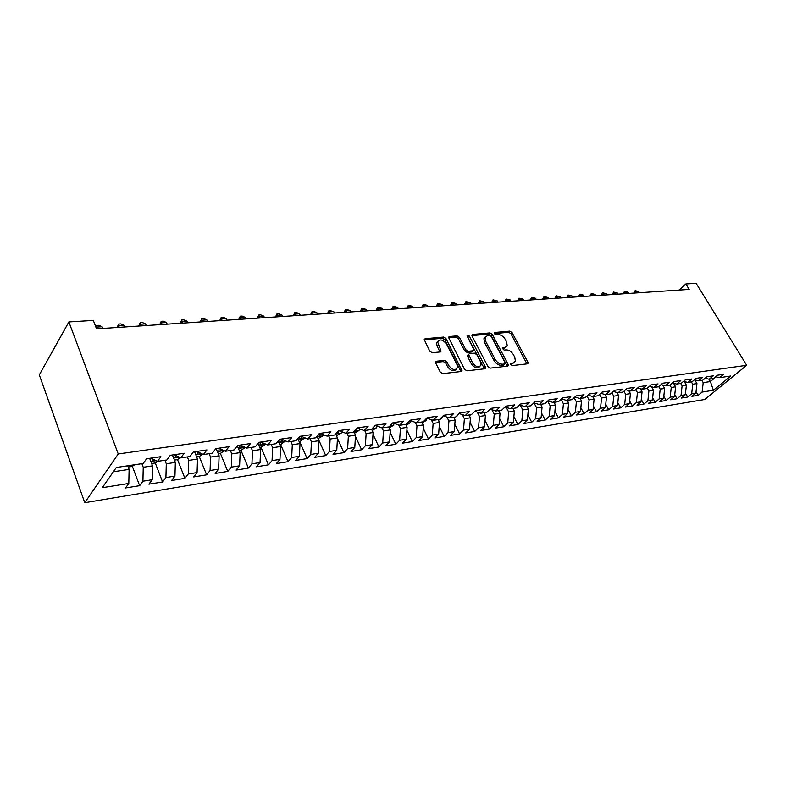 <?xml version="1.0" encoding="UTF-8"?>
<svg xmlns="http://www.w3.org/2000/svg" width="786" height="786" viewBox="0 0 786 786"><rect width="100%" height="100%" fill="white"/><g stroke="black" fill="none" stroke-linecap="round" stroke-linejoin="round"><path stroke-width="1.18" d="M510.703 364.507L512.325 365.569L527.337 363.82L528.045 363.289L527.848 362.012L512.069 332.625L509.8 331.132L494.767 332.478L494.374 333.716L495.986 334.767L497.951 334.59C500.879 334.649 503.325 336.251 505.28 339.395L506.587 341.851L507.235 345.712L504.838 347.559L502.352 348.178L504.111 350.075L506.076 349.878C509.004 349.908 511.46 351.509 513.435 354.683L514.761 357.168L515.39 361.187L513.042 362.994L511.077 363.22L510.703 364.507M436.476 361.216L435.562 362.032L435.768 363.142L440.248 372.043L442.724 373.635L461.185 371.493L462.05 370.766L446.016 338.619L443.599 337.056L425.138 338.707L424.214 339.532L429.745 351.155L432.202 352.747L440.17 351.951L441.064 351.165L437.655 341.959C439.865 338.737 442.823 339.434 446.527 344.062L456.951 364.478L457.501 367.602C455.222 370.737 452.274 370 448.629 365.392L446.89 361.943L444.434 360.371L436.476 361.216L435.542 362.228M68.883 321.926L118.234 453.954L84.77 502.706L39.3 374.883L68.883 321.926L93.318 320.413L96.55 328.853L689.184 289.386L685.844 283.933L679.212 290.044M685.844 283.933L696.131 283.294L746.7 365.284L118.234 453.954M487.968 366.581L490.336 368.113L507.55 366.119L508.306 365.529L508.1 364.272L492.301 334.414L489.992 332.91L472.769 334.443L471.944 335.111L472.15 336.241L487.968 366.581M484.775 368.762L466.953 370.825L464.526 369.263L448.492 337.282L449.366 336.536L457.049 335.848L459.437 337.4L465.813 349.741L468.191 351.283L473.221 350.772L474.046 350.104L467.208 336.172L467.061 335.386L469.291 335.976L485.375 366.875L485.581 368.103L484.775 368.762M84.77 502.706L704.777 399.475L746.7 365.284M390.151 432.261L395.83 444.237L385.739 445.868L389.532 441.899L382.713 442.99L383.47 430.954L382.045 427.918L385.985 423.723L375.295 425.285L371.385 429.52L364.183 430.59L368.084 426.346L357.129 427.948L353.238 432.212L345.86 433.312L349.731 429.028L338.491 430.679L334.64 434.982L327.064 436.112L330.896 431.789L319.371 433.469L315.559 437.831L307.788 438.981L311.58 434.609L299.751 436.348L295.978 440.74L288 441.929L291.763 437.517L279.61 439.295L275.876 443.736L267.692 444.955L271.406 440.494L258.928 442.322L255.244 446.812L246.833 448.059L250.498 443.55L237.686 445.426L234.041 449.965L225.405 451.252L229.021 446.694L215.855 448.629L212.259 453.208L203.387 454.524L206.954 449.926L193.405 451.911L189.878 456.538L180.741 457.894L184.248 453.247L170.326 455.291L166.858 459.967L157.465 461.362L160.904 456.666L146.579 458.769L143.17 463.494L116.328 467.493L102.298 487.703L128.796 483.478L129.11 469.399L127.754 465.784M375.207 425.383L382.055 427.928L389.08 426.877L393.02 422.691L403.454 421.168L399.494 425.334L406.352 424.312L410.321 420.166L420.49 418.673L416.521 422.799L423.212 421.797L427.201 417.69L437.134 416.236L433.135 420.323L439.669 419.351L443.677 415.283L453.375 413.858L449.366 417.906L455.742 416.953L459.771 412.925L469.252 411.54L465.214 415.548L471.453 414.615L475.491 410.626L484.746 409.27L480.698 413.24L486.799 412.336L490.857 408.376L499.896 407.05L495.838 410.99L501.802 410.096L505.87 406.175L514.712 404.888L510.635 408.779L516.461 407.914L520.538 404.033L529.194 402.766L525.107 406.627L530.805 405.782L534.893 401.931L543.352 400.693L539.265 404.525L544.836 403.69L548.933 399.877L557.205 398.669L553.108 402.461L558.561 401.646L562.668 397.863L570.764 396.684L566.657 400.438L572.002 399.652L576.109 395.898L584.027 394.739L579.921 398.463L585.148 397.687L589.254 393.973L597.016 392.843L592.909 396.537L598.018 395.771L602.135 392.086L609.74 390.976L605.623 394.641L610.634 393.894L614.75 390.239L622.188 389.158L618.071 392.784L622.984 392.057L627.1 388.431L634.39 387.37L630.274 390.966L635.078 390.259L639.205 386.663L646.347 385.621L642.221 389.188L646.937 388.49L651.063 384.924L658.059 383.902L653.942 387.449L658.56 386.761L662.677 383.224L669.544 382.222L665.428 385.739L669.957 385.061L674.074 381.564L680.794 380.571L676.687 384.059L681.128 383.401L685.245 379.923L691.837 378.96L687.73 382.418L692.083 381.77L696.19 378.321L702.664 377.378L698.558 380.807L702.831 380.169L706.938 376.749L713.285 375.826L709.178 379.225L713.374 378.597L717.471 375.207L723.7 374.293L719.603 377.673L730.842 375.993L713.393 390.259L702.134 392.057L703.205 382.625L701.819 380.316M696.042 391.713L698.174 395.319L702.134 392.057M698.174 395.319L691.926 396.321L695.885 393.049L691.69 393.717L692.751 384.207L691.366 381.878M685.5 393.216L687.721 397.009L691.69 393.717M687.721 397.009L681.364 398.03L685.323 394.729L681.049 395.417L682.11 385.818L680.725 383.46M674.752 394.739L677.08 398.728L681.049 395.417M677.08 398.728L670.596 399.779L674.565 396.449L670.203 397.146L671.254 387.459L669.868 385.071M663.806 396.291L666.233 400.477L670.203 397.146M666.233 400.477L659.631 401.548L663.6 398.197L659.149 398.905L660.201 389.129L658.737 386.604M652.645 397.854L655.18 402.265L659.149 398.905M655.18 402.265L648.45 403.356L652.419 399.986L647.89 400.703L648.922 390.829L647.369 388.117M641.268 399.445L643.921 404.092L647.89 400.703M643.921 404.092L637.053 405.203L641.022 401.803L636.395 402.54L637.426 392.568L635.766 389.66M629.665 401.066L632.425 405.949L636.395 402.54M632.425 405.949L625.43 407.079L629.399 403.65L624.683 404.407L625.705 394.336L623.937 391.222M617.825 402.707L620.714 407.846L624.683 404.407M620.714 407.846L613.571 409.005L617.541 405.547L612.736 406.313L613.748 396.144L611.862 392.804M605.751 404.368L608.767 409.781L612.736 406.313M608.767 409.781L601.477 410.96L605.446 407.472L600.543 408.248L601.545 397.991L599.541 394.405M593.43 406.057L596.574 411.756L600.543 408.248M596.574 411.756L589.136 412.955L593.106 409.437L588.095 410.233L589.087 399.877L586.975 396.036M580.854 407.777L584.136 413.77L588.095 410.233M584.136 413.77L576.551 414.988L580.51 411.451L575.401 412.267L576.374 401.793L574.134 397.696M568.023 409.516L571.442 415.823L575.401 412.267M571.442 415.823L563.69 417.071L567.649 413.495L562.432 414.33L563.405 403.758L561.027 399.376M554.916 411.275L558.482 417.916L562.432 414.33M558.482 417.916L550.573 419.193L554.523 415.588L549.198 416.442L550.151 405.763L547.636 401.076M541.525 413.072L545.248 420.058L549.198 416.442M545.248 420.058L537.172 421.365L541.112 417.73L535.679 418.594L536.612 407.806L534.028 402.933M527.858 414.88L531.729 422.239L535.679 418.594M531.729 422.239L523.486 423.575L527.426 419.911L521.865 420.795L522.788 409.899L520.293 405.134M513.887 416.718L517.935 424.479L521.865 420.795M517.935 424.479L509.505 425.845L513.435 422.141L507.746 423.045L508.66 412.031L506.253 407.403M499.611 418.584L503.826 426.759L507.746 423.045M503.826 426.759L495.219 428.154L499.13 424.42L493.323 425.344L494.227 414.212L491.908 409.722M485.011 420.471L489.413 429.087L493.323 425.344M489.413 429.087L480.619 430.512L484.52 426.749L478.576 427.702L479.46 416.442L477.259 412.11M470.097 422.377L474.685 431.475L478.576 427.702M474.685 431.475L465.685 432.929L469.576 429.136L463.504 430.099L464.369 418.722L462.276 414.566M454.829 424.312L459.623 433.911L463.504 430.099M459.623 433.911L450.417 435.405L454.288 431.573L448.079 432.565L448.924 421.06L446.949 417.081M439.217 426.267L444.218 436.407L448.079 432.565M444.218 436.407L434.805 437.93L438.657 434.069L432.31 435.08L433.125 423.448L431.278 419.675M423.241 428.242L428.458 438.952L432.31 435.08M428.458 438.952L418.83 440.514L422.662 436.613L416.158 437.655L416.963 425.894L415.244 422.347M406.893 430.237L412.336 441.565L416.158 437.655M412.336 441.565L402.481 443.157L406.293 439.227L399.632 440.288L400.418 428.39L398.836 425.088M395.83 444.237L399.632 440.288M373.006 434.285L378.931 446.969L382.713 442.99M378.931 446.969L368.605 448.639L372.368 444.64L365.392 445.75L366.119 433.577L364.694 430.512M355.439 436.328L361.629 449.769L365.392 445.75M361.629 449.769L351.047 451.478L354.791 447.44L347.638 448.58L348.345 436.259L346.921 433.155M337.44 438.392L343.904 452.638L347.638 448.58M343.904 452.638L333.067 454.387L336.772 450.309L329.442 451.478L330.12 439.02L328.705 435.866M318.153 438.598L325.748 455.575L329.442 451.478M325.748 455.575L314.636 457.373L318.31 453.257L310.794 454.455L311.443 441.84L310.028 438.647M299.564 441.378L307.13 458.582L310.794 454.455M307.13 458.582L295.742 460.429L299.387 456.273L291.675 457.501L292.294 444.738L290.879 441.496M280.504 444.237L288.049 461.677L291.675 457.501M288.049 461.677L276.367 463.563L279.973 459.368L272.064 460.625L272.644 447.706L271.239 444.424M260.952 447.155L268.478 464.84L272.064 460.625M268.478 464.84L256.491 466.776L260.048 462.541L251.942 463.838L252.493 450.751L251.088 447.43M240.899 450.162L248.396 468.092L251.942 463.838M248.396 468.092L236.095 470.077L239.612 465.803L231.29 467.13L231.791 453.876L230.396 450.506M220.326 453.237L227.793 471.423L231.29 467.13M227.793 471.423L215.158 473.467L218.626 469.154L210.078 470.509L210.55 457.088L209.155 453.669M199.212 456.401L206.63 474.842L210.078 470.509M206.63 474.842L193.67 476.945L197.08 472.583L188.296 473.987L188.728 460.39L187.343 456.912M177.528 459.643L184.906 478.36L188.296 473.987M184.906 478.36L171.584 480.511L174.944 476.12L165.915 477.554L166.298 463.779L164.932 460.252M151.649 463.514L155.255 462.974L162.584 481.975L165.915 477.554M162.584 481.975L148.898 484.186L152.189 479.745L142.914 481.219L143.249 467.257L141.883 463.681M132.343 466.334L139.643 485.689L142.914 481.219M139.643 485.689L125.573 487.959L128.796 483.478M157.465 461.362L151.059 458.11M113.351 471.777L129.11 469.399M180.741 457.894L174.256 454.711M143.249 467.257L152.543 465.852L149.645 458.317M152.189 479.745L152.543 465.852M203.387 454.524L196.824 451.41M166.298 463.779L175.347 462.414L172.429 454.976M174.944 476.12L175.347 462.414M225.405 451.252L218.763 448.197M188.728 460.39L197.522 459.053L194.584 451.734M197.08 472.583L197.522 459.053M246.833 448.059L240.133 445.072M210.55 457.088L219.117 455.792L216.16 448.58M218.626 469.154L219.117 455.792M267.692 444.955L260.932 442.027M231.791 453.876L240.143 452.618L237.323 445.878M239.612 465.803L240.143 452.618M288 441.929L281.182 439.06M252.493 450.751L260.618 449.523L258.024 443.422M260.048 462.541L260.618 449.523M307.788 438.981L300.92 436.171M272.644 447.706L280.563 446.507L278.185 440.995M279.973 459.368L280.563 446.507M327.064 436.112L320.157 433.361M292.294 444.738L300.016 443.569L297.825 438.588M299.387 456.273L300.016 443.569M345.86 433.312L338.913 430.61M311.443 441.84L318.969 440.7L316.964 436.22M318.31 453.257L318.969 440.7M364.183 430.59L357.198 427.938M330.12 439.02L337.469 437.91L335.632 433.872M336.772 450.309L337.469 437.91M348.345 436.259L355.508 435.179L353.838 431.563M354.791 447.44L355.508 435.179M399.494 425.334L392.823 422.907M366.119 433.577L373.114 432.516L371.601 429.284M372.368 444.64L373.114 432.516M416.521 422.799L410.007 420.49M383.47 430.954L390.298 429.922L388.874 426.916M389.532 441.899L390.298 429.922M433.135 420.323L426.788 418.123M400.418 428.39L407.079 427.388L405.655 424.411M406.293 439.227L407.079 427.388M449.366 417.906L443.166 415.804M416.963 425.894L423.477 424.902L422.043 421.974M422.662 436.613L423.477 424.902M465.214 415.548L459.162 413.534M433.125 423.448L439.492 422.485L438.057 419.586M438.657 434.069L439.492 422.485M480.698 413.24L474.793 411.314M448.924 421.06L455.143 420.117L453.719 417.258M454.288 431.573L455.143 420.117M495.838 410.99L490.071 409.133M464.369 418.722L470.441 417.808L469.016 414.979M469.576 429.136L470.441 417.808M510.635 408.779L505.005 407.01M479.46 416.442L485.404 415.548L483.98 412.748M484.52 426.749L485.404 415.548M525.107 406.627L519.605 404.928M494.227 414.212L500.034 413.338L498.609 410.577M499.13 424.42L500.034 413.338M539.265 404.525L533.881 402.884M508.66 412.031L514.349 411.166L512.924 408.445M513.435 422.141L514.349 411.166M553.108 402.461L547.842 400.889M522.788 409.899L528.359 409.054L526.934 406.352M527.426 419.911L528.359 409.054M566.657 400.438L561.509 398.924M536.612 407.806L542.065 406.981L540.64 404.318M541.112 417.73L542.065 406.981M579.921 398.463L574.89 397.009M550.151 405.763L555.486 404.957L554.061 402.314M554.523 415.588L555.486 404.957M592.909 396.537L587.977 395.132M563.405 403.758L568.622 402.972L567.207 400.359M567.649 413.495L568.622 402.972M605.623 394.641L600.799 393.285M576.374 401.793L581.493 401.027L580.078 398.443M580.51 411.451L581.493 401.027M618.071 392.784L613.355 391.477M589.087 399.877L594.098 399.121L592.624 396.458M593.106 409.437L594.098 399.121M630.274 390.966L625.646 389.709M601.545 397.991L606.448 397.254L604.876 394.434M605.446 407.472L606.448 397.254M642.221 389.188L637.701 387.97M613.748 396.144L618.553 395.417L616.892 392.46M617.541 405.547L618.553 395.417M653.942 387.449L649.511 386.27M625.705 394.336L630.421 393.629L628.712 390.544M629.399 403.65L630.421 393.629M665.428 385.739L661.075 384.6M637.426 392.568L642.054 391.87L640.207 388.648M641.022 401.803L642.054 391.87M676.687 384.059L672.423 382.959M648.922 390.829L653.461 390.141L651.535 386.81M652.419 399.986L653.461 390.141M687.73 382.418L683.555 381.348M660.201 389.129L664.651 388.451L662.647 385.012M663.6 398.197L664.651 388.451M698.558 380.807L694.46 379.776M671.254 387.459L675.626 386.8L673.543 383.254M674.565 396.449L675.626 386.8M709.178 379.225L705.17 378.223M682.11 385.818L686.394 385.169L684.242 381.524M685.323 394.729L686.394 385.169M719.603 377.673L715.663 376.7M692.751 384.207L696.956 383.568L694.736 379.844M695.885 393.049L696.956 383.568M708.982 379.176L710.397 381.544L716.125 376.818M703.205 382.625L710.397 381.544L713.393 390.259M510.605 364.282L514.103 362.69M505.958 347.245L502.411 348.846M526.954 363.869L510.949 333.765L508.689 332.281L494.306 333.578M507.206 366.158L491.191 335.573L488.892 334.07L471.934 335.593M504.72 363.947L505.113 362.66L491.24 336.408L489.619 335.347L487.526 335.543L485.001 337.558L485.66 341.271L495.141 359.32C497.145 362.562 499.641 364.183 502.627 364.183L504.72 363.947L503.59 365.087L504.867 363.918M485.188 337.056L483.891 338.717L484.549 342.431L485.66 341.271M503.59 365.087L501.497 365.333C498.511 365.323 496.015 363.702 494.011 360.469L484.549 342.431M448.482 337.715L455.959 337.037L457.049 335.848M473.447 350.733L472.111 351.941L467.08 352.462L464.693 350.92L458.336 338.579L455.959 337.037M484.481 368.791L467.238 336.241M472.484 362.67C475.962 367.111 478.812 367.897 481.061 365.018L480.521 361.776L476.827 354.683L474.459 353.15L469.429 353.671L468.594 354.358L472.484 362.67L471.364 363.83C474.548 368.064 477.367 368.968 479.794 366.551M468.102 354.879L467.68 356.697L468.8 355.527M471.364 363.83L467.68 356.697M456.204 369.302C453.66 371.807 450.761 370.904 447.519 366.581L445.77 363.132L443.324 361.56L435.542 362.395M437.822 341.389L436.564 343.158L437.114 346.046L438.215 344.848M439.973 351.971L437.114 346.046M460.95 371.523L444.915 339.807L442.508 338.255L424.204 339.906M695.443 381.033L696.534 380.296M639.46 292.697L638.772 291.527L636.129 291.704L636.817 292.873M633.801 293.07L635.127 290.653L638.772 291.527M635.127 290.653L636.129 291.704L634.764 293.011M684.891 382.635L685.942 381.967M628.829 293.404L628.142 292.225L625.45 292.402L626.137 293.581M623.131 293.777L624.467 291.341L628.142 292.225M624.467 291.341L625.45 292.402L624.084 293.718M674.142 384.275L675.135 383.656L673.897 383.843M618.002 294.121L617.315 292.942L614.573 293.119L615.271 294.308M612.265 294.504L613.601 292.048L617.315 292.942M613.601 292.048L614.573 293.119L613.218 294.445M663.188 385.936L664.082 385.386M606.988 294.858L606.291 293.659L603.501 293.846L604.198 295.045M601.202 295.241L602.548 292.765L606.291 293.659M602.548 292.765L603.501 293.846L602.145 295.182M652.016 387.645L652.812 387.144M595.759 295.605L595.061 294.396L592.222 294.583L592.919 295.791M589.922 295.988L591.278 293.492L595.061 294.396M591.278 293.492L592.222 294.583L590.866 295.929M640.629 389.375L641.317 388.942M584.322 296.361L583.625 295.143L580.736 295.34L581.424 296.558M578.437 296.754L579.803 294.229L583.625 295.143M579.803 294.229L580.736 295.34L579.37 296.695M629.016 391.143L629.596 390.789M572.67 297.137L571.972 295.909L569.025 296.106L569.722 297.334M566.735 297.54L568.111 294.986L571.972 295.909M568.111 294.986L569.025 296.106L567.659 297.472M560.791 297.933L560.094 296.695L557.087 296.892L557.785 298.13M554.818 298.326L556.193 295.752L560.094 296.695M556.193 295.752L557.087 296.892L555.731 298.267M548.687 298.739L547.989 297.481L544.924 297.688L545.622 298.945M542.664 299.142L544.05 296.538L547.989 297.481M544.05 296.538L544.924 297.688L543.568 299.083M536.347 299.564L535.649 298.297L532.525 298.503L533.222 299.771M530.275 299.967L531.66 297.344L535.649 298.297M531.66 297.344L532.525 298.503L531.169 299.908M523.771 300.399L523.063 299.122L519.88 299.328L520.587 300.616M517.64 300.802L519.035 298.159L523.063 299.122M519.035 298.159L519.88 299.328L518.534 300.743M510.939 301.254L510.232 299.957L506.99 300.173L507.687 301.47M504.759 301.667L506.164 298.994L510.232 299.957M506.164 298.994L506.99 300.173L505.634 301.608M554.209 402.589L554.808 402.206M497.843 302.129L497.145 300.822L493.834 301.038L494.532 302.345M491.614 302.541L493.028 299.839L497.145 300.822M493.028 299.839L493.834 301.038L492.488 302.482M540.817 404.643L541.534 404.181M484.49 303.013L483.793 301.696L480.413 301.912L481.111 303.239M478.212 303.435L479.627 300.704L483.793 301.696M479.627 300.704L480.413 301.912L479.067 303.376M527.131 406.735L527.976 406.205M470.863 303.927L470.166 302.59L466.707 302.816L467.415 304.153M464.526 304.339L465.951 301.588L470.166 302.59M465.951 301.588L466.707 302.816L465.381 304.29M513.16 408.887L514.123 408.258M456.961 304.85L456.253 303.504L452.726 303.73L453.434 305.086M450.565 305.273L451.999 302.492L456.253 303.504M451.999 302.492L452.726 303.73L451.4 305.214M498.874 411.078L499.975 410.371M442.754 305.793L442.056 304.428L438.46 304.663L439.158 306.029M436.309 306.226L437.753 303.416L442.056 304.428M437.753 303.416L438.46 304.663L437.134 306.167M484.274 413.328L485.522 412.522M428.262 306.756L427.555 305.381L423.88 305.626L424.587 307.002M421.758 307.188L423.202 304.349L427.555 305.381M423.202 304.349L423.88 305.626L422.563 307.139M469.34 415.627L470.735 414.723M413.456 307.748L412.748 306.353L408.995 306.599L409.703 307.994M406.893 308.181L408.337 305.312L412.748 306.353M408.337 305.312L408.995 306.599L407.688 308.132M455.919 416.786L458.041 414.654M454.072 417.985L455.625 416.973M398.325 308.751L397.618 307.346L393.786 307.591L394.493 309.006M391.703 309.193L393.167 306.294L397.618 307.346M393.167 306.294L393.786 307.591L392.479 309.144M438.46 420.392L441.771 418.231L442.872 416.099M382.87 309.782L382.163 308.358L378.253 308.613L378.95 310.048M376.189 310.224L377.653 307.297L382.163 308.358M377.653 307.297L378.253 308.613L376.956 310.175M422.475 422.858L425.973 420.569L427.112 418.231M367.072 310.834L366.364 309.389L362.366 309.655L363.063 311.099M360.332 311.285L361.806 308.318L366.364 309.389M361.806 308.318L362.366 309.655L361.079 311.236M406.126 425.393L409.811 422.966L410.891 420.805M350.92 311.914L350.222 310.45L346.125 310.725L346.832 312.18M344.121 312.366L345.594 309.37L350.222 310.45M345.594 309.37L346.125 310.725L344.848 312.317M389.365 427.938L393.265 425.423L394.287 423.438M334.414 313.005L333.706 311.531L329.521 311.806L330.218 313.29M327.546 313.467L329.029 310.441L333.706 311.531M329.029 310.441L329.521 311.806L328.253 313.418M372.171 430.512L376.327 427.938L377.27 426.15M372.495 428.311L373.989 426.71M317.524 314.135L316.827 312.641L312.543 312.926L313.241 314.42M310.588 314.596L312.081 311.531L313.791 311.423L316.827 312.641M312.081 311.531L312.543 312.926L311.285 314.547M354.565 433.145L358.976 430.502L359.841 428.94M354.368 430.974L356.313 429.903L356.775 428.341M300.242 315.284L299.545 313.771L295.163 314.066L295.86 315.579M293.247 315.746L294.75 312.651L296.499 312.543L299.545 313.771M294.75 312.651L295.163 314.066L293.915 315.707M336.526 435.847L341.203 433.145L341.979 431.809M336.182 433.263L338.452 432.546L338.953 430.63M282.567 316.463L281.869 314.931L277.379 315.225L278.077 316.758M275.503 316.935L277.006 313.801L278.794 313.683L281.869 314.931M277.006 313.801L277.379 315.225L276.151 316.886M318.035 438.617L322.997 435.847L323.655 434.756M318.183 434.825L317.858 435.788C318.173 436.662 318.939 436.476 320.157 435.248L320.619 433.538M264.469 317.672L263.772 316.119L259.184 316.424L259.871 317.976M257.336 318.143L258.849 314.97L260.687 314.852L263.772 316.119M258.849 314.97L259.184 316.424L257.955 318.104M299.083 441.457L300.399 441.26L304.86 437.782M299.574 436.554L299.044 438.539C299.368 439.453 300.144 439.276 301.392 438.008L301.814 436.535M245.939 318.9L245.242 317.338L240.545 317.642L241.233 319.214M238.738 319.381L240.251 316.178L242.137 316.051L245.242 317.338M240.251 316.178L240.545 317.642L239.337 319.342M279.639 444.365L281.231 444.119L285.564 440.907M280.297 439.197L279.757 441.368C280.081 442.312 280.887 442.135 282.154 440.848L282.518 439.629M226.958 320.167L226.27 318.576L221.456 318.9L222.143 320.482M219.687 320.649L221.21 317.406L223.136 317.279L226.27 318.576M221.21 317.406L221.456 318.9L220.267 320.609M259.694 447.352L261.581 447.067L265.747 444.11M260.5 442.096L259.979 444.267C260.304 445.24 261.119 445.072 262.426 443.766L262.721 442.803M207.514 321.464L206.836 319.853L201.904 320.177L202.582 321.788M200.175 321.946L201.707 318.664L203.682 318.536L206.836 319.853M201.707 318.664L201.904 320.177L200.725 321.916M239.219 450.407L241.42 450.083L245.35 447.401M240.182 445.092L239.681 447.244C240.015 448.256 240.85 448.089 242.186 446.753L242.402 446.084M187.599 322.791L186.911 321.16L181.861 321.494L182.539 323.125M180.181 323.282L181.713 319.961L183.737 319.823L186.911 321.16M181.713 319.961L181.861 321.494L180.701 323.243M218.203 453.561L220.728 453.178L224.295 450.742M219.294 448.442L218.842 450.29C219.186 451.351 220.041 451.184 221.406 449.818L221.524 449.464M167.172 324.146L166.494 322.496L161.317 322.84L161.985 324.49M159.686 324.647L161.228 321.287L163.301 321.15L166.494 322.496M161.228 321.287L161.317 322.84L160.167 324.608M196.618 456.784L199.477 456.361L202.65 454.18M200.066 452.952L200.076 452.962C198.671 454.367 197.797 454.514 197.453 453.424L197.836 451.891M146.235 325.542L145.557 323.871L140.242 324.225L140.91 325.895M138.67 326.043L140.213 322.643L142.345 322.506L145.557 323.871M140.213 322.643L140.242 324.225L139.122 326.013M174.443 460.105L177.665 459.623L180.407 457.727M175.789 455.467L175.475 456.646C175.622 457.707 176.457 457.668 177.98 456.538M124.758 326.976L124.09 325.276L118.627 325.64L119.295 327.34M117.114 327.477L118.666 324.038L120.848 323.891L124.09 325.276M118.666 324.038L117.536 327.448M155.255 462.974L157.603 461.343M153.123 459.152L152.897 459.948C152.877 460.95 153.634 461.028 155.147 460.183M102.711 328.44L102.052 326.721L96.452 327.094L97.12 328.813M95.774 326.799L96.55 325.463L98.79 325.316L102.052 326.721M96.55 325.463L96.108 327.683M128.216 467.022L132.215 466.422L134.583 464.772M511.902 364.134L513.042 362.994M502.323 348.336L502.883 347.766M503.718 348.709L504.838 347.559M494.207 333.067L494.767 332.478M508.689 332.281L509.8 331.132M510.949 333.765L512.069 332.625M526.708 363.132L527.848 362.012M510.527 363.771L511.077 363.22M471.914 335.347L472.769 334.443M488.892 334.07L489.992 332.91M491.191 335.573L492.301 334.414M506.97 365.411L508.1 364.272M494.011 360.469L495.141 359.32M501.497 365.333L502.627 364.183M448.472 337.508L449.366 336.536M458.336 338.579L459.437 337.4M464.693 350.92L465.813 349.741M467.08 352.462L468.191 351.283M472.111 351.941L473.221 350.772M468.191 337.155L469.291 335.976M484.245 368.035L485.375 366.875M443.324 361.56L444.434 360.371M445.77 363.132L446.89 361.943M447.519 366.581L448.629 365.392M439.757 351.254L440.858 350.065M424.194 339.749L425.138 338.707M442.508 338.255L443.599 337.056M444.915 339.807L446.016 338.619M460.714 370.746L461.844 369.577M695.237 380.679L696.258 380.522M684.665 382.251L685.795 382.084M662.912 385.474L663.875 385.327M651.722 387.134L652.39 387.036M456.627 416.069L457.128 416M440.553 418.457L441.683 418.29M424.086 420.903L425.884 420.638M407.217 423.399L409.712 423.035M389.944 425.963L393.167 425.481M372.24 428.586L376.229 427.997M354.093 431.278L358.878 430.571M355.989 429.195L356.313 429.903M335.691 434.01L341.104 433.204M337.901 431.327L338.452 432.546M317.21 436.751L322.899 435.906M319.362 433.479L320.157 435.248M298.248 439.561L304.231 438.676M300.606 436.22L301.392 438.008M278.814 442.449L285.102 441.516M281.427 439.168L282.154 440.848M258.869 445.407L265.471 444.424M261.856 442.43L262.426 443.766M238.394 448.442L245.33 447.411M241.793 445.809L242.186 446.753M217.378 451.557L223.961 450.584M221.2 449.317L221.406 449.818M195.802 454.76L201.953 453.846M173.627 458.051L179.336 457.206M150.843 461.431L156.07 460.655M527.553 363.771L528.045 363.289M507.766 366.07L508.306 365.529M483.891 338.717L485.001 337.558M467.474 355.537L468.594 354.358M484.972 368.713L485.581 368.103M436.564 343.158L437.655 341.959M440.376 351.912L441.064 351.165M461.382 371.454L462.05 370.766"/></g></svg>
